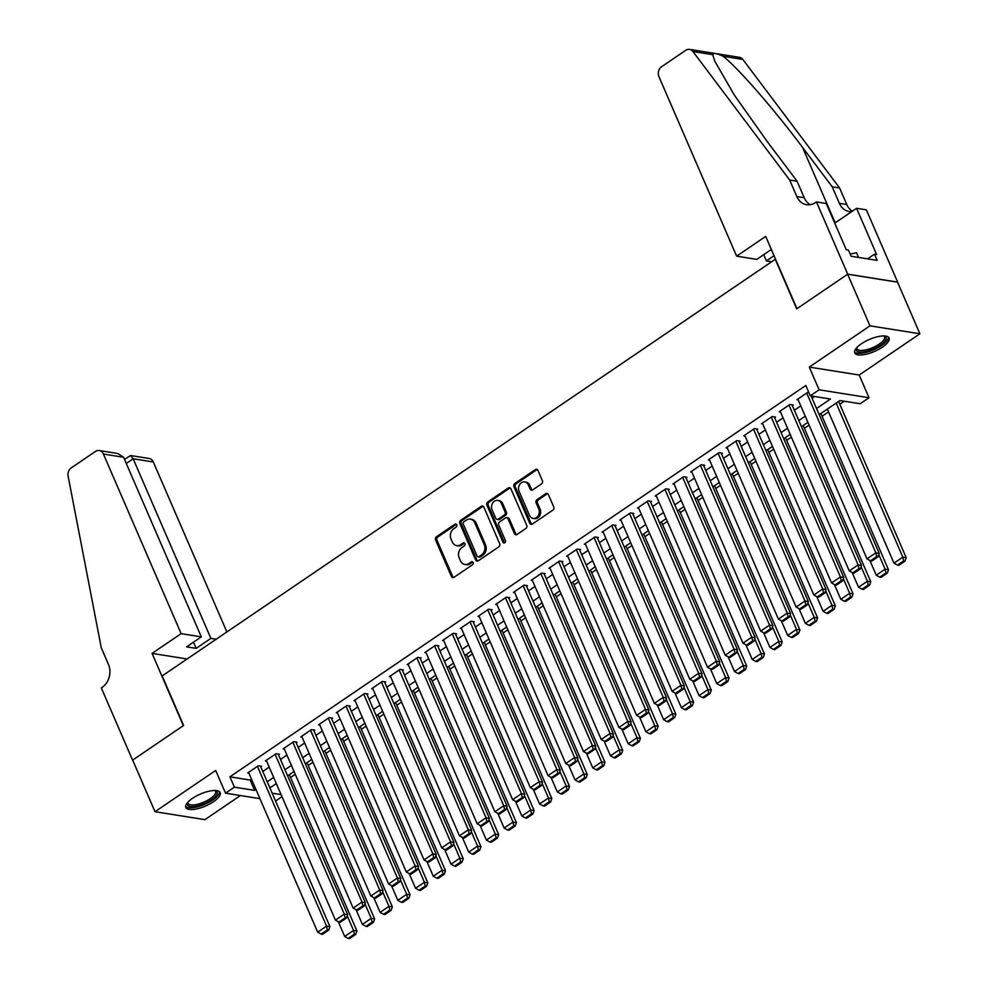 <?xml version="1.0" encoding="UTF-8"?>
<svg xmlns="http://www.w3.org/2000/svg" width="988" height="988" viewBox="0 0 988 988"><rect width="100%" height="100%" fill="white"/><g stroke="black" fill="none" stroke-linecap="round" stroke-linejoin="round"><path stroke-width="1.48" d="M456.777 524.813A1.643 1.359 -81 0 0 454.949 524.22L436.461 536.78A2.359 1.939 -81 0 0 435.597 539.991L451.393 576.461A2.359 1.939 -81 0 0 453.998 577.301L472.486 564.753A1.643 1.359 -81 0 0 471.251 561.913L468.868 563.531A7.534 6.2 -81 0 1 464.879 564.494A7.534 6.2 -81 0 1 460.494 560.838L459.173 557.8A7.534 6.2 -81 0 1 461.939 547.525L464.323 545.907A1.643 1.359 -81 0 0 463.1 543.067L460.704 544.684A7.534 6.2 -81 0 1 456.715 545.648A7.534 6.2 -81 0 1 452.331 541.992L451.022 538.954A7.534 6.2 -81 0 1 453.776 528.679L456.172 527.061A1.643 1.359 -81 0 0 456.777 524.813M456.456 524.344A1.643 1.359 -81 0 0 456.295 524.43L437.82 536.99A2.359 1.939 -81 0 0 436.955 540.201L452.739 576.671A2.359 1.939 -81 0 0 453.455 577.56M472.77 562.036A1.643 1.359 -81 0 0 472.61 562.123L470.214 563.753L468.868 563.531M464.607 543.19A1.643 1.359 -81 0 0 464.446 543.277L462.063 544.907L460.704 544.684M861.375 343.787A18.723 6.521 156.6 0 0 854.719 352.901A18.723 6.521 156.6 0 0 882.42 347.134A18.723 6.521 156.6 0 0 889.077 338.032A18.723 6.521 156.6 0 0 861.375 343.787M192.475 798.353A18.723 6.521 156.6 0 0 185.818 807.455A18.723 6.521 156.6 0 0 213.519 801.7A18.723 6.521 156.6 0 0 220.176 792.586A18.723 6.521 156.6 0 0 192.475 798.353M541.523 483.873A2.359 1.939 -81 0 0 542.387 480.662L537.954 470.424A2.359 1.939 -81 0 0 535.348 469.584L514.822 483.527A2.359 1.939 -81 0 0 513.958 486.738L529.741 523.22A2.359 1.939 -81 0 0 532.359 524.06L552.885 510.117A2.359 1.939 -81 0 0 553.737 506.906L548.389 494.543A2.359 1.939 -81 0 0 545.784 493.704L536.99 499.669A2.359 1.939 -81 0 0 536.126 502.88L538.781 509.005A6.298 5.175 -81 0 1 538.287 515.637A6.298 5.175 -81 0 1 533.137 518.391A6.298 5.175 -81 0 1 529.482 515.328L519.083 491.32A6.298 5.175 -81 0 1 519.589 484.688A6.298 5.175 -81 0 1 524.727 481.934A6.298 5.175 -81 0 1 528.395 484.997L530.124 488.998A2.359 1.939 -81 0 0 532.742 489.838L541.523 483.873M847.642 274.232L897.561 282.173L919.89 333.783L869.971 325.842L847.642 274.232L796.699 308.849L775.259 259.301L162.168 675.928L183.607 725.476L132.664 760.093L155.005 811.704L215.693 770.467L225.523 793.179L234.378 787.152L229.908 776.827L805.788 385.493L810.259 395.818L819.114 389.791L869.032 397.732L860.165 403.746L839.936 400.535L819.176 414.639M869.971 325.842L809.283 367.091L819.114 389.791M483.873 507.19A2.359 1.939 -81 0 0 481.255 506.338L460.729 520.293A2.359 1.939 -81 0 0 459.865 523.504L475.648 559.974A2.359 1.939 -81 0 0 478.266 560.814L498.792 546.87A2.359 1.939 -81 0 0 499.656 543.659L483.873 507.19M487.776 501.916L508.301 487.961A2.359 1.939 -81 0 1 510.907 488.813L526.703 525.283A2.359 1.939 -81 0 1 525.838 528.494L517.057 534.459A2.359 1.939 -81 0 1 514.439 533.619L508.03 518.824A2.359 1.939 -81 0 0 505.424 517.984L499.595 521.936A2.359 1.939 -81 0 0 498.73 525.147L505.399 540.547A1.643 1.359 -81 0 1 502.954 542.202L486.911 505.115A2.359 1.939 -81 0 1 487.776 501.916L489.122 502.126L509.647 488.183L508.301 487.961M155.005 811.704L204.924 819.645L240.393 795.538M260.783 766.886L261.672 766.28L258.3 765.749L247.667 772.974L248.902 773.159M278.505 754.844L279.394 754.239L276.01 753.708L265.389 760.933L266.612 761.118M296.227 742.803L297.104 742.198L293.732 741.667L283.099 748.892L284.334 749.077M313.937 730.762L314.826 730.157L311.455 729.626L300.821 736.85L302.056 737.036M331.659 718.721L332.548 718.115L329.177 717.584L318.544 724.809L319.779 724.994M349.382 706.679L350.271 706.074L346.899 705.543L336.266 712.768L337.488 712.953M367.104 694.638L367.981 694.033L364.609 693.502L353.976 700.727L355.211 700.912M384.814 682.597L385.703 681.992L382.331 681.461L371.698 688.685L372.933 688.871M402.536 670.556L403.425 669.95L400.054 669.419L389.42 676.644L390.655 676.829M420.258 658.514L421.147 657.909L417.776 657.378L407.142 664.603L408.365 664.788M437.98 646.473L438.857 645.868L435.486 645.337L424.852 652.562L426.087 652.747M455.69 634.432L456.579 633.827L453.208 633.296L442.575 640.52L443.81 640.706M473.413 622.391L474.302 621.785L470.93 621.254L460.297 628.479L461.532 628.664M491.135 610.349L492.024 609.744L488.652 609.213L478.019 616.438L479.242 616.623M508.857 598.308L509.734 597.703L506.362 597.172L495.729 604.397L496.964 604.582M526.567 586.267L527.456 585.662L524.085 585.131L513.451 592.355L514.686 592.541M544.289 574.226L545.178 573.62L541.807 573.089L531.174 580.314L532.409 580.499M562.011 562.184L562.901 561.579L559.529 561.048L548.896 568.273L550.118 568.458M579.734 550.143L580.611 549.538L577.239 549.007L566.618 556.232L567.841 556.417M597.444 538.102L598.333 537.497L594.961 536.966L584.328 544.19L585.563 544.376M615.166 526.061L616.055 525.455L612.684 524.924L602.05 532.149L603.285 532.334M632.888 514.019L633.777 513.414L630.406 512.883L619.772 520.108L620.995 520.293M650.61 501.978L651.487 501.373L648.116 500.842L637.495 508.067L638.717 508.252M668.333 489.937L669.209 489.332L665.838 488.801L655.205 496.025L656.44 496.223M686.043 477.896L686.932 477.29L683.56 476.759L672.927 483.984L674.162 484.182M703.765 465.854L704.654 465.249L701.282 464.718L690.649 471.943L691.884 472.141M721.487 453.813L722.376 453.208L718.992 452.677L708.371 459.902L709.594 460.099M739.209 441.772L740.086 441.167L736.715 440.636L726.081 447.86L727.316 448.058M756.919 429.731L757.808 429.125L754.437 428.594L743.803 435.819L745.038 436.017M774.641 417.689L775.531 417.084L772.159 416.553L761.526 423.778L762.761 423.976M792.364 405.648L793.253 405.043L789.869 404.512L779.248 411.737L780.471 411.934M229.908 776.827L250.149 780.051L251.483 779.137M262.771 771.467L269.205 767.096M280.493 759.426L286.928 755.054M298.203 747.385L304.637 743.013M315.925 735.344L322.36 730.972M333.648 723.302L340.082 718.931M351.37 711.261L357.804 706.889M369.08 699.22L375.514 694.848M386.802 687.179L393.236 682.807M404.524 675.137L410.959 670.766M422.247 663.096L428.681 658.724M439.956 651.055L446.391 646.683M457.679 639.014L464.113 634.642M475.401 626.972L481.835 622.601M493.123 614.931L499.558 610.559M510.845 602.89L517.267 598.518M528.555 590.849L534.99 586.477M546.278 578.807L552.712 574.436M564 566.766L570.434 562.394M581.722 554.725L588.144 550.353M599.432 542.684L605.866 538.312M617.154 530.642L623.589 526.271M634.876 518.601L641.311 514.229M652.599 506.56L659.021 502.188M670.309 494.519L676.743 490.147M688.031 482.477L694.465 478.106M705.753 470.436L712.187 466.064M723.475 458.395L729.897 454.023M741.185 446.354L747.62 441.982M758.908 434.312L765.342 429.941M776.63 422.271L783.064 417.899M794.352 410.23L800.774 405.858M812.062 398.189L814.557 396.497M798.193 399.893L796.958 399.695L807.591 392.471L808.888 392.668M290.509 777.507L295.239 774.296M308.231 765.465L312.961 762.254M325.941 753.424L330.684 750.213M343.663 741.383L348.406 738.172M361.386 729.342L366.116 726.131M379.108 717.3L383.838 714.089M396.818 705.259L401.56 702.048M414.54 693.218L419.283 690.007M432.262 681.177L436.992 677.966M449.985 669.135L454.715 665.924M467.695 657.094L472.437 653.883M485.417 645.053L490.159 641.842M503.139 633.012L507.869 629.801M520.861 620.97L525.591 617.759M538.571 608.929L543.314 605.718M556.293 596.888L561.036 593.677M574.016 584.847L578.758 581.636M591.738 572.805L596.468 569.594M609.46 560.764L614.19 557.553M627.17 548.723L631.912 545.512M644.892 536.682L649.635 533.471M662.615 524.64L667.345 521.429M680.337 512.599L685.067 509.388M698.047 500.558L702.789 497.347M715.769 488.517L720.511 485.306M733.491 476.475L738.221 473.264M751.213 464.434L755.944 461.223M768.923 452.393L773.666 449.182M786.646 440.352L791.388 437.141M804.368 428.31L809.098 425.099M822.09 416.269L828.512 411.897M839.8 404.228L844.234 401.214M275.516 784.089L276.628 784.262M809.283 367.091L859.202 375.02L919.89 333.783M859.202 375.02L869.032 397.732M281.988 796.649L275.553 801.021M816.533 408.513L830.488 399.029L810.259 395.818M234.378 787.152L254.62 790.375L255.954 789.461M267.242 781.792L273.664 777.42M284.952 769.751L291.386 765.379M302.674 757.71L309.108 753.338M320.396 745.668L326.83 741.296M338.118 733.627L344.54 729.255M355.828 721.586L362.263 717.214M373.55 709.545L379.985 705.173M391.273 697.503L397.707 693.131M408.995 685.462L415.429 681.09M426.705 673.421L433.139 669.049M444.427 661.38L450.861 657.008M462.149 649.338L468.584 644.966M479.872 637.297L486.306 632.925M497.582 625.256L504.016 620.884M515.304 613.215L521.738 608.843M533.026 601.173L539.46 596.801M550.748 589.132L557.183 584.76M568.458 577.091L574.893 572.719M586.18 565.05L592.615 560.678M603.903 553.008L610.337 548.636M621.625 540.967L628.059 536.595M639.335 528.926L645.769 524.554M657.057 516.885L663.491 512.513M674.779 504.843L681.214 500.471M692.502 492.802L698.936 488.43M710.224 480.761L716.646 476.389M727.934 468.72L734.368 464.348M745.656 456.678L752.09 452.306M763.378 444.637L769.813 440.265M781.1 432.596L787.522 428.224M798.81 420.555L805.245 416.183M259.918 798.65L225.523 793.179M272.157 793.166L281.098 794.587M807.9 422.308L801.466 426.68M790.178 434.35L783.743 438.721M772.455 446.391L766.021 450.763M754.733 458.432L748.299 462.804M737.023 470.473L730.589 474.845M719.301 482.514L712.867 486.886M701.579 494.556L695.144 498.928M683.857 506.597L677.422 510.969M666.147 518.638L659.712 523.01M648.424 530.68L641.99 535.051M630.702 542.721L624.268 547.093M612.98 554.762L606.546 559.134M595.258 566.803L588.836 571.175M577.548 578.845L571.113 583.216M559.826 590.886L553.391 595.258M542.103 602.927L535.669 607.299M524.381 614.968L517.959 619.34M506.671 627.01L500.237 631.381M488.949 639.051L482.514 643.423M471.227 651.092L464.792 655.464M453.504 663.133L447.082 667.505M435.794 675.175L429.36 679.546M418.072 687.216L411.638 691.588M400.35 699.257L393.916 703.629M382.628 711.298L376.206 715.67M364.918 723.34L358.483 727.711M347.196 735.381L340.761 739.753M329.473 747.422L323.039 751.794M311.751 759.463L305.329 763.835M294.041 771.505L287.607 775.876M276.319 783.546L269.885 787.918M250.149 780.051L254.62 790.375M456.715 545.648L458.074 545.87A7.534 6.2 -81 0 0 462.063 544.907M464.879 564.494L466.225 564.704A7.534 6.2 -81 0 0 470.214 563.753M483.144 506.301A2.359 1.939 -81 0 0 482.601 506.56L462.075 520.503A2.359 1.939 -81 0 0 461.211 523.714L476.994 560.184A2.359 1.939 -81 0 0 477.723 561.073M463.866 521.825A1.643 1.359 -81 0 0 463.261 524.072L477.118 556.083A1.643 1.359 -81 0 0 478.958 556.676L481.477 554.972A7.534 6.2 -81 0 0 484.231 544.697L474.759 522.813A7.534 6.2 -81 0 0 470.374 519.157A7.534 6.2 -81 0 0 466.385 520.108L463.866 521.825M478.081 556.886L479.427 557.109A1.643 1.359 -81 0 0 480.304 556.899L478.958 556.676M470.374 519.157L471.733 519.367A7.534 6.2 -81 0 1 476.117 523.035L485.577 544.919A7.534 6.2 -81 0 1 482.823 555.182L480.304 556.899M506.659 517.675L508.017 517.897A2.359 1.939 -81 0 1 509.388 519.033L515.785 533.829A2.359 1.939 -81 0 0 516.502 534.718M489.122 502.126A2.359 1.939 -81 0 0 488.257 505.337L504.312 542.412A1.643 1.359 -81 0 0 504.621 542.894M501.398 503.472A6.298 5.175 -81 0 0 497.73 500.41A6.298 5.175 -81 0 0 492.58 503.164A6.298 5.175 -81 0 0 492.086 509.796L495.754 518.255A2.359 1.939 -81 0 0 498.36 519.108L504.189 515.143A2.359 1.939 -81 0 0 505.053 511.932L501.398 503.472L502.744 503.682A6.298 5.175 -81 0 0 499.076 500.632L497.73 500.41M497.112 519.404L498.471 519.614A2.359 1.939 -81 0 0 499.718 519.317L498.36 519.108M502.744 503.682L506.399 512.154A2.359 1.939 -81 0 1 505.535 515.353L499.718 519.317M524.727 481.934L526.073 482.144A6.298 5.175 -81 0 1 529.741 485.207L531.47 489.208A2.359 1.939 -81 0 0 532.199 490.097M533.137 518.391L534.496 518.601A6.298 5.175 -81 0 0 539.633 515.86A6.298 5.175 -81 0 0 540.14 509.215L538.781 509.005M547.673 493.654A2.359 1.939 -81 0 0 547.13 493.914L538.349 499.879A2.359 1.939 -81 0 0 537.484 503.09L540.14 509.215M537.237 469.547A2.359 1.939 -81 0 0 536.694 469.794L516.168 483.75A2.359 1.939 -81 0 0 515.304 486.961L531.087 523.43A2.359 1.939 -81 0 0 531.803 524.319M347.233 915.851L353.543 930.424L344.676 936.439L338.304 921.718M354.383 934.166L348.184 938.39L349.53 938.6L355.729 934.389L354.383 934.166L353.543 930.424L356.915 930.955L289.299 774.716M344.676 936.439L348.184 938.39M355.729 934.389L356.915 930.955M257.411 766.342L326.559 926.139L329.93 926.67L260.437 766.083M248.556 772.369L317.691 932.153L326.559 926.139L327.399 929.881L321.199 934.092L322.545 934.315L328.745 930.091L327.399 929.881M329.93 926.67L328.745 930.091M321.199 934.092L317.691 932.153M215.298 790.486A16.191 5.644 -23.4 0 1 216.15 795.562A16.191 5.644 -23.4 0 1 197.686 805.862A16.191 5.644 -23.4 0 1 187.621 802.466M187.955 802.108A14.993 5.224 156.6 0 0 188.066 803.293A14.993 5.224 156.6 0 0 200.119 803.553A14.993 5.224 156.6 0 0 214.668 794.735A14.993 5.224 156.6 0 0 215.594 791.388A14.993 5.224 156.6 0 0 214.816 790.486M185.621 806.393A18.599 6.471 156.6 0 0 201.157 805.751A18.599 6.471 156.6 0 0 218.2 795.142A18.599 6.471 156.6 0 0 219.534 791.721M884.198 335.932A16.191 5.644 -23.4 0 1 885.05 341.008A16.191 5.644 -23.4 0 1 866.587 351.308A16.191 5.644 -23.4 0 1 856.534 347.912M856.855 347.554A14.993 5.224 156.6 0 0 856.966 348.739A14.993 5.224 156.6 0 0 869.02 348.999A14.993 5.224 156.6 0 0 883.581 340.181A14.993 5.224 156.6 0 0 884.495 336.822A14.993 5.224 156.6 0 0 883.717 335.92M854.534 351.839A18.599 6.471 156.6 0 0 870.058 351.197A18.599 6.471 156.6 0 0 887.101 340.588A18.599 6.471 156.6 0 0 888.434 337.167M858.56 257.436L856.547 252.78L850.149 254.077M226.882 631.962L153.325 461.989L133.158 458.778L126.266 463.458M181.137 633.654L103.419 454.048A7.2 5.916 -81 0 0 99.232 450.553A7.2 5.916 -81 0 0 95.416 451.467L71.235 467.904A7.2 5.916 -81 0 0 68.11 476.13L101.295 647.844L108.433 664.356A16.796 13.807 99 0 1 102.283 687.24L101.307 687.907L132.577 760.155L183.348 725.661L152.078 653.401L181.137 633.654L201.305 636.865L186.596 646.856L196.18 648.375L210.889 638.384L133.158 458.778L130.552 455.53L149.151 458.494A7.2 5.916 99 0 1 153.325 461.989M210.889 638.384L216.187 639.224M152.078 653.401L187.127 658.971M201.305 636.865L123.586 457.259L103.419 454.048M196.18 648.375L193.487 642.175M99.232 450.553L117.831 453.504L123.586 457.259M124.488 459.358L130.552 455.53M736.64 256.164L658.91 76.558A7.2 5.916 -81 0 1 661.552 66.752L685.734 50.314A7.2 5.916 -81 0 1 689.55 49.4A7.2 5.916 -81 0 1 692.934 51.524L789.684 180.038L796.834 196.563A16.796 13.807 -81 0 0 806.591 204.714A16.796 13.807 -81 0 0 815.483 202.577L816.459 201.923L847.729 274.17L796.958 308.676L765.7 236.416L736.64 256.164L756.808 259.375L771.356 249.482M689.55 49.4L739.469 57.341A7.2 5.916 99 0 1 742.853 59.453L839.602 187.979L832.217 186.806L802.552 147.397C774.555 109.779 737.048 66.776 723.117 56.316C716.819 53.29 713.336 52.735 712.669 54.661L714.917 61.417L734.442 95.231L767.404 141.803L797.069 181.212L804.22 197.736A16.796 13.807 -81 0 0 810.382 204.689M797.069 181.212L789.684 180.038M839.602 187.979L846.741 204.491A16.796 13.807 -81 0 0 852.397 211.148M851.755 211.593A16.796 13.807 -81 0 1 849.124 211.481A16.796 13.807 -81 0 1 839.355 203.318L832.217 186.806M847.729 274.17L897.647 282.111L866.377 209.851L856.596 208.295L876.603 254.546L874.454 254.2L867.575 258.868M816.459 201.923L826.24 203.479L846.259 249.717L848.408 250.063L851.088 256.25L877.134 260.387L874.454 254.2M771.677 261.734L766.379 260.894L774.036 255.694M766.379 260.894L763.699 254.682M856.596 208.295L834.749 223.14M364.955 903.81L371.253 918.383L362.398 924.398L356.026 909.676M372.106 922.125L365.906 926.349L367.252 926.559L373.452 922.347L372.106 922.125L371.253 918.383L374.625 918.914L307.021 762.674M362.398 924.398L365.906 926.349M373.452 922.347L374.625 918.914M382.665 891.769L388.976 906.342L380.121 912.356L373.748 897.635M389.815 910.084L383.616 914.308L384.974 914.518L391.174 910.306L389.815 910.084L388.976 906.342L392.347 906.873L324.743 750.633M380.121 912.356L383.616 914.308M391.174 910.306L392.347 906.873M400.387 879.728L406.698 894.301L397.831 900.315L391.458 885.594M407.538 898.043L401.338 902.266L402.684 902.476L408.884 898.265L407.538 898.043L406.698 894.301L410.069 894.832L342.453 738.592M397.831 900.315L401.338 902.266M408.884 898.265L410.069 894.832M418.109 867.686L424.42 882.259L415.553 888.274L409.18 873.553M425.26 886.001L419.06 890.225L420.406 890.435L426.606 886.224L425.26 886.001L424.42 882.259L427.792 882.79L360.175 726.551M415.553 888.274L419.06 890.225M426.606 886.224L427.792 882.79M275.133 754.301L344.281 914.098L347.653 914.629L278.159 754.042M266.266 760.328L335.414 920.112L344.281 914.098L345.121 917.84L338.921 922.051L340.267 922.273L346.467 918.05L345.121 917.84M347.653 914.629L346.467 918.05M338.921 922.051L335.414 920.112M292.856 742.26L361.991 902.056L365.362 902.587L295.881 742M283.988 748.287L353.136 908.071L361.991 902.056L362.843 905.798L356.643 910.01L357.989 910.232L364.189 906.008L362.843 905.798M365.362 902.587L364.189 906.008M356.643 910.01L353.136 908.071M310.565 730.218L379.713 890.015L383.085 890.546L313.591 729.959M301.711 736.245L370.858 896.03L379.713 890.015L380.565 893.757L374.353 897.969L375.712 898.191L381.911 893.967L380.565 893.757M383.085 890.546L381.911 893.967M374.353 897.969L370.858 896.03M328.288 718.177L397.435 877.974L400.807 878.505L331.313 717.918M319.433 724.204L388.58 883.988L397.435 877.974L398.275 881.716L392.075 885.927L393.422 886.15L399.634 881.926L398.275 881.716M400.807 878.505L399.634 881.926M392.075 885.927L388.58 883.988M435.832 855.645L442.13 870.218L433.275 876.233L426.902 861.511M442.982 873.96L436.782 878.184L438.129 878.394L444.328 874.182L442.982 873.96L442.13 870.218L445.502 870.749L377.898 714.509M433.275 876.233L436.782 878.184M444.328 874.182L445.502 870.749M346.01 706.136L415.158 865.933L418.529 866.464L349.036 705.877M337.143 712.163L406.29 871.947L415.158 865.933L415.997 869.675L409.798 873.886L411.144 874.108L417.344 869.885L415.997 869.675M418.529 866.464L417.344 869.885M409.798 873.886L406.29 871.947M453.541 843.604L459.852 858.177L450.997 864.191L444.625 849.47M460.704 861.919L454.492 866.143L455.851 866.353L462.051 862.141L460.704 861.919L459.852 858.177L463.224 858.708L395.62 702.468M450.997 864.191L454.492 866.143M462.051 862.141L463.224 858.708M363.732 694.095L432.868 853.891L436.251 854.422L366.758 693.835M354.865 700.122L424.013 859.906L432.868 853.891L433.72 857.633L427.52 861.845L428.866 862.067L435.066 857.843L433.72 857.633M436.251 854.422L435.066 857.843M427.52 861.845L424.013 859.906M471.264 831.563L477.575 846.136L468.72 852.15L462.335 837.429M478.414 849.878L472.215 854.101L473.561 854.311L479.773 850.1L478.414 849.878L477.575 846.136L480.946 846.667L413.33 690.427M468.72 852.15L472.215 854.101M479.773 850.1L480.946 846.667M381.442 682.053L450.59 841.85L453.961 842.381L384.468 681.794M372.587 688.08L441.735 847.865L450.59 841.85L451.442 845.592L445.23 849.804L446.588 850.026L452.788 845.802L451.442 845.592M453.961 842.381L452.788 845.802M445.23 849.804L441.735 847.865M488.986 819.521L495.297 834.094L486.429 840.109L480.057 825.388M496.137 837.836L489.937 842.06L491.283 842.27L497.483 838.059L496.137 837.836L495.297 834.094L498.668 834.625L431.052 678.385M486.429 840.109L489.937 842.06M497.483 838.059L498.668 834.625M399.164 670.012L468.312 829.809L471.684 830.34L402.19 669.753M390.309 676.039L459.457 835.823L468.312 829.809L469.152 833.551L462.952 837.762L464.298 837.985L470.51 833.761L469.152 833.551M471.684 830.34L470.51 833.761M462.952 837.762L459.457 835.823M506.708 807.48L513.007 822.053L504.152 828.068L497.779 813.346M513.859 825.795L507.659 830.019L509.005 830.229L515.205 826.017L513.859 825.795L513.007 822.053L516.391 822.584L448.774 666.344M504.152 828.068L507.659 830.019M515.205 826.017L516.391 822.584M416.887 657.971L486.034 817.768L489.406 818.299L419.912 657.712M408.019 663.998L477.167 823.782L486.034 817.768L486.874 821.51L480.674 825.721L482.021 825.943L488.22 821.72L486.874 821.51M489.406 818.299L488.22 821.72M480.674 825.721L477.167 823.782M524.418 795.439L530.729 810.012L521.874 816.026L515.501 801.305M531.581 813.754L525.369 817.978L526.728 818.188L532.927 813.976L531.581 813.754L530.729 810.012L534.1 810.543L466.497 654.303M521.874 816.026L525.369 817.978M532.927 813.976L534.1 810.543M434.609 645.93L503.744 805.726L507.128 806.257L437.635 645.67M425.742 651.957L494.889 811.741L503.744 805.726L504.596 809.468L498.397 813.68L499.743 813.902L505.942 809.678L504.596 809.468M507.128 806.257L505.942 809.678M498.397 813.68L494.889 811.741M542.14 783.398L548.451 797.971L539.596 803.985L533.211 789.264M549.291 801.713L543.091 805.936L544.437 806.146L550.649 801.935L549.291 801.713L548.451 797.971L551.823 798.502L484.206 642.262M539.596 803.985L543.091 805.936M550.649 801.935L551.823 798.502M452.319 633.888L521.466 793.685L524.838 794.216L455.345 633.629M443.464 639.915L512.611 799.7L521.466 793.685L522.319 797.427L516.106 801.639L517.465 801.861L523.665 797.637L522.319 797.427M524.838 794.216L523.665 797.637M516.106 801.639L512.611 799.7M559.863 771.356L566.173 785.929L557.306 791.944L550.934 777.223M567.013 789.671L560.814 793.895L562.16 794.105L568.359 789.894L567.013 789.671L566.173 785.929L569.545 786.46L501.929 630.221M557.306 791.944L560.814 793.895M568.359 789.894L569.545 786.46M470.041 621.847L539.189 781.644L542.56 782.175L473.067 621.588M461.186 627.874L530.334 787.658L539.189 781.644L540.028 785.386L533.829 789.597L535.175 789.82L541.387 785.596L540.028 785.386M542.56 782.175L541.387 785.596M533.829 789.597L530.334 787.658M577.585 759.315L583.883 773.888L575.028 779.903L568.656 765.181M584.735 777.63L578.536 781.854L579.882 782.064L586.082 777.852L584.735 777.63L583.883 773.888L587.267 774.419L519.651 618.179M575.028 779.903L578.536 781.854M586.082 777.852L587.267 774.419M487.763 609.806L556.911 769.603L560.282 770.134L490.789 609.547M478.896 615.833L548.044 775.617L556.911 769.603L557.751 773.345L551.551 777.556L552.897 777.778L559.097 773.555L557.751 773.345M560.282 770.134L559.097 773.555M551.551 777.556L548.044 775.617M595.295 747.274L601.606 761.847L592.751 767.861L586.378 753.14M602.458 765.589L596.246 769.813L597.604 770.023L603.804 765.811L602.458 765.589L601.606 761.847L604.977 762.378L537.373 606.138M592.751 767.861L596.246 769.813M603.804 765.811L604.977 762.378M505.486 597.765L574.621 757.561L578.005 758.092L508.511 597.505M496.618 603.792L565.766 763.576L574.621 757.561L575.473 761.303L569.273 765.515L570.619 765.737L576.819 761.513L575.473 761.303M578.005 758.092L576.819 761.513M569.273 765.515L565.766 763.576M613.017 735.233L619.328 749.806L610.473 755.82L604.088 741.099M620.168 753.548L613.968 757.771L615.314 757.981L621.526 753.77L620.168 753.548L619.328 749.806L622.699 750.337L555.083 594.097M610.473 755.82L613.968 757.771M621.526 753.77L622.699 750.337M523.195 585.723L592.343 745.52L595.715 746.051L526.221 585.464M514.34 591.75L583.488 751.535L592.343 745.52L593.195 749.262L586.983 753.474L588.342 753.696L594.541 749.472L593.195 749.262M595.715 746.051L594.541 749.472M586.983 753.474L583.488 751.535M630.739 723.191L637.05 737.764L628.183 743.779L621.81 729.058M637.89 741.506L631.69 745.73L633.036 745.94L639.236 741.729L637.89 741.506L637.05 737.764L640.422 738.295L572.805 582.056M628.183 743.779L631.69 745.73M639.236 741.729L640.422 738.295M540.918 573.682L610.065 733.479L613.437 734.01L543.943 573.423M532.063 579.709L601.21 739.493L610.065 733.479L610.905 737.221L604.705 741.432L606.052 741.655L612.264 737.431L610.905 737.221M613.437 734.01L612.264 737.431M604.705 741.432L601.21 739.493M648.461 711.15L654.76 725.723L645.905 731.738L639.532 717.016M655.612 729.465L649.412 733.689L650.759 733.899L656.958 729.687L655.612 729.465L654.76 725.723L658.144 726.254L590.528 570.014M645.905 731.738L649.412 733.689M656.958 729.687L658.144 726.254M558.64 561.641L627.788 721.438L631.159 721.969L561.666 561.382M549.773 567.668L618.92 727.452L627.788 721.438L628.627 725.18L622.428 729.391L623.774 729.613L629.974 725.39L628.627 725.18M631.159 721.969L629.974 725.39M622.428 729.391L618.92 727.452M666.171 699.109L672.482 713.682L663.627 719.696L657.255 704.975M673.334 717.424L667.122 721.648L668.481 721.858L674.681 717.646L673.334 717.424L672.482 713.682L675.854 714.213L608.25 557.973M663.627 719.696L667.122 721.648M674.681 717.646L675.854 714.213M576.362 549.6L645.51 709.396L648.881 709.927L579.388 549.34M567.495 555.626L636.643 715.411L645.51 709.396L646.35 713.138L640.15 717.35L641.496 717.572L647.696 713.348L646.35 713.138M648.881 709.927L647.696 713.348M640.15 717.35L636.643 715.411M683.894 687.068L690.204 701.641L681.35 707.655L674.977 692.934M691.044 705.383L684.845 709.606L686.191 709.816L692.403 705.605L691.044 705.383L690.204 701.641L693.576 702.172L625.972 545.932M681.35 707.655L684.845 709.606M692.403 705.605L693.576 702.172M594.072 537.558L663.22 697.355L666.591 697.886L597.11 537.299M585.217 543.585L654.365 703.37L663.22 697.355L664.072 701.097L657.86 705.309L659.218 705.531L665.418 701.307L664.072 701.097M666.591 697.886L665.418 701.307M657.86 705.309L654.365 703.37M701.616 675.026L707.927 689.599L699.059 695.614L692.687 680.893M708.767 693.341L702.567 697.565L703.913 697.775L710.113 693.564L708.767 693.341L707.927 689.599L711.298 690.13L643.682 533.891M699.059 695.614L702.567 697.565M710.113 693.564L711.298 690.13M611.794 525.517L680.942 685.314L684.314 685.845L614.82 525.258M602.939 531.544L672.087 691.328L680.942 685.314L681.782 689.056L675.582 693.267L676.928 693.49L683.14 689.266L681.782 689.056M684.314 685.845L683.14 689.266M675.582 693.267L672.087 691.328M719.338 662.985L725.649 677.558L716.782 683.573L710.409 668.851M726.489 681.3L720.289 685.524L721.635 685.734L727.835 681.522L726.489 681.3L725.649 677.558L729.02 678.089L661.404 521.849M716.782 683.573L720.289 685.524M727.835 681.522L729.02 678.089M629.517 513.476L698.664 673.273L702.036 673.804L632.542 513.217M620.662 519.503L689.797 679.287L698.664 673.273L699.504 677.015L693.304 681.226L694.65 681.448L700.85 677.225L699.504 677.015M702.036 673.804L700.85 677.225M693.304 681.226L689.797 679.287M737.048 650.944L743.359 665.517L734.504 671.531L728.131 656.81M744.211 669.259L737.999 673.483L739.357 673.693L745.557 669.481L744.211 669.259L743.359 665.517L746.73 666.048L679.127 509.808M734.504 671.531L737.999 673.483M745.557 669.481L746.73 666.048M647.239 501.435L716.386 661.231L719.758 661.762L650.265 501.175M638.371 507.462L707.519 667.246L716.386 661.231L717.226 664.973L711.027 669.185L712.373 669.407L718.572 665.183L717.226 664.973M719.758 661.762L718.572 665.183M711.027 669.185L707.519 667.246M754.77 638.903L761.081 653.476L752.226 659.49L745.854 644.769M761.921 657.218L755.721 661.441L757.067 661.651L763.279 657.44L761.921 657.218L761.081 653.476L764.453 654.007L696.849 497.767M752.226 659.49L755.721 661.441M763.279 657.44L764.453 654.007M664.949 489.393L734.096 649.19L737.468 649.721L667.987 489.134M656.094 495.42L725.241 655.205L734.096 649.19L734.949 652.932L728.736 657.144L730.095 657.366L736.295 653.142L734.949 652.932M737.468 649.721L736.295 653.142M728.736 657.144L725.241 655.205M772.493 626.861L778.803 641.434L769.936 647.449L763.563 632.728M779.643 645.176L773.443 649.4L774.79 649.61L780.989 645.399L779.643 645.176L778.803 641.434L782.175 641.965L714.559 485.726M769.936 647.449L773.443 649.4M780.989 645.399L782.175 641.965M682.671 477.352L751.819 637.149L755.19 637.68L685.697 477.093M673.816 483.379L742.964 643.163L751.819 637.149L752.658 640.891L746.459 645.102L747.805 645.325L754.017 641.101L752.658 640.891M755.19 637.68L754.017 641.101M746.459 645.102L742.964 643.163M790.215 614.82L796.526 629.393L787.658 635.408L781.286 620.686M797.365 633.135L791.166 637.359L792.512 637.569L798.712 633.357L797.365 633.135L796.526 629.393L799.897 629.924L732.281 473.684M787.658 635.408L791.166 637.359M798.712 633.357L799.897 629.924M700.393 465.311L769.541 625.108L772.912 625.639L703.419 465.052M691.538 471.338L760.674 631.122L769.541 625.108L770.381 628.85L764.181 633.061L765.527 633.283L771.727 629.06L770.381 628.85M772.912 625.639L771.727 629.06M764.181 633.061L760.674 631.122M807.937 602.779L814.236 617.352L805.381 623.366L799.008 608.645M815.088 621.094L808.876 625.318L810.234 625.528L816.434 621.316L815.088 621.094L814.236 617.352L817.607 617.883L750.003 461.643M805.381 623.366L808.876 625.318M816.434 621.316L817.607 617.883M718.115 453.27L787.263 613.066L790.635 613.597L721.141 453.01M709.248 459.296L778.396 619.081L787.263 613.066L788.103 616.808L781.903 621.02L783.249 621.242L789.449 617.018L788.103 616.808M790.635 613.597L789.449 617.018M781.903 621.02L778.396 619.081M825.647 590.738L831.958 605.311L823.103 611.325L816.73 596.604M832.798 609.053L826.598 613.276L827.944 613.486L834.156 609.275L832.798 609.053L831.958 605.311L835.329 605.842L767.725 449.602M823.103 611.325L826.598 613.276M834.156 609.275L835.329 605.842M735.825 441.228L804.973 601.025L808.345 601.556L738.863 440.969M726.97 447.255L796.118 607.04L804.973 601.025L805.825 604.767L799.625 608.979L800.972 609.201L807.171 604.977L805.825 604.767M808.345 601.556L807.171 604.977M799.625 608.979L796.118 607.04M843.369 578.696L849.68 593.269L840.813 599.284L834.44 584.563M850.52 597.011L844.32 601.235L845.666 601.445L851.866 597.234L850.52 597.011L849.68 593.269L853.052 593.8L785.435 437.561M840.813 599.284L844.32 601.235M851.866 597.234L853.052 593.8M753.548 429.187L822.695 588.984L826.067 589.515L756.573 428.928M744.693 435.214L813.84 594.998L822.695 588.984L823.535 592.726L817.335 596.937L818.694 597.16L824.894 592.936L823.535 592.726M826.067 589.515L824.894 592.936M817.335 596.937L813.84 594.998M861.091 566.655L867.402 581.228L858.535 587.243L852.162 572.521M868.242 584.97L862.042 589.194L863.389 589.404L869.588 585.192L868.242 584.97L867.402 581.228L870.774 581.759L803.158 425.519M858.535 587.243L862.042 589.194M869.588 585.192L870.774 581.759M771.27 417.146L840.418 576.943L843.789 577.474L774.296 416.887M762.415 423.173L831.55 582.957L840.418 576.943L841.257 580.685L835.058 584.896L836.404 585.118L842.603 580.895L841.257 580.685M843.789 577.474L842.603 580.895M835.058 584.896L831.55 582.957M878.814 554.614L885.112 569.187L876.257 575.201L869.885 560.48M885.964 572.929L879.765 577.153L881.111 577.363L887.31 573.151L885.964 572.929L885.112 569.187L888.484 569.718L820.88 413.478M876.257 575.201L879.765 577.153M887.31 573.151L888.484 569.718M788.992 405.105L858.14 564.901L861.511 565.432L792.018 404.845M780.125 411.132L849.272 570.916L858.14 564.901L858.98 568.643L852.78 572.855L854.126 573.077L860.326 568.853L858.98 568.643M861.511 565.432L860.326 568.853M852.78 572.855L849.272 570.916M836.169 403.092L902.834 557.146L893.979 563.16L827.314 409.106M903.674 560.888L897.475 565.111L898.833 565.321L905.033 561.11L903.674 560.888L902.834 557.146L906.206 557.677L838.602 401.437M893.979 563.16L897.475 565.111M905.033 561.11L906.206 557.677M806.702 393.063L875.85 552.86L879.221 553.391L811.099 395.953M797.847 399.09L866.995 558.875L875.85 552.86L876.702 556.602L870.502 560.814L871.848 561.036L878.048 556.812L876.702 556.602M879.221 553.391L878.048 556.812M870.502 560.814L866.995 558.875M456.295 524.43L454.949 524.22M472.61 562.123L471.251 561.913M464.446 543.277L463.1 543.067M452.739 576.671L451.393 576.461M436.955 540.201L435.597 539.991M437.82 536.99L436.461 536.78M476.994 560.184L475.648 559.974M461.211 523.714L459.865 523.504M462.075 520.503L460.729 520.293M482.601 506.56L481.255 506.338M482.823 555.182L481.477 554.972M485.577 544.919L484.231 544.697M476.117 523.035L474.759 522.813M515.785 533.829L514.439 533.619M509.388 519.033L508.03 518.824M504.312 542.412L502.954 542.202M488.257 505.337L486.911 505.115M505.535 515.353L504.189 515.143M506.399 512.154L505.053 511.932M531.47 489.208L530.124 488.998M529.741 485.207L528.395 484.997M537.484 503.09L536.126 502.88M538.349 499.879L536.99 499.669M547.13 493.914L545.784 493.704M531.087 523.43L529.741 523.22M515.304 486.961L513.958 486.738M516.168 483.75L514.822 483.527M536.694 469.794L535.348 469.584M804.22 197.736L796.834 196.563M839.355 203.318L846.741 204.491M742.853 59.453L723.117 56.316M712.669 54.661L692.934 51.524M802.552 147.397L835.193 222.843"/></g></svg>
